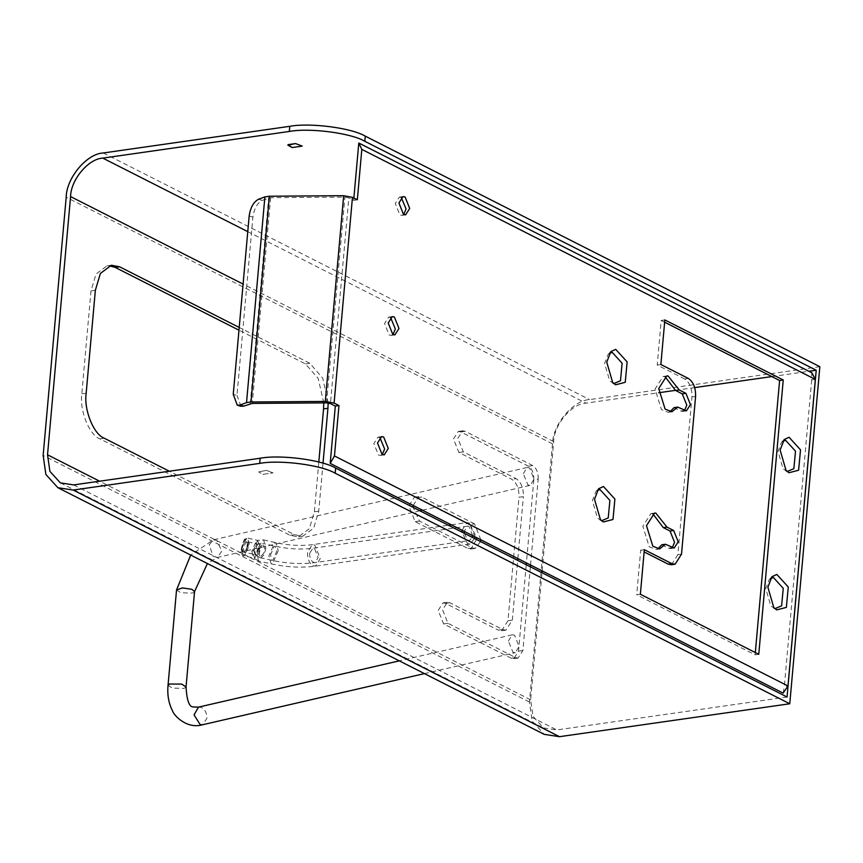 <?xml version="1.0" encoding="UTF-8"?>
<svg xmlns="http://www.w3.org/2000/svg" width="863" height="863" viewBox="0 0 863 863"><rect width="100%" height="100%" fill="white"/><g stroke="black" fill="none" stroke-linecap="round" stroke-linejoin="round"><path stroke-width="0.65" stroke-dasharray="4.32 3.24" d="M262.956 474.337L273.064 472.892L262.956 474.337L258.695 471.899L262.956 474.337M273.064 472.892L266.408 470.367L258.695 471.899L266.408 470.357L273.064 472.892M787.056 697.013L556.775 729.936L543.474 727.897L533.032 716.387L530.648 699.817L541.996 572.719M542.158 570.885L553.701 441.608C553.906 424.833 571.64 403.679 585.945 403.15L658.663 392.751M675.535 390.335L694.704 387.595M771.846 376.57L808.868 371.273M819.85 366.689L589.569 399.612C573.129 400.227 552.73 424.553 552.493 443.841L529.451 702.051L532.18 721.112L544.197 734.348M318.814 462.029L314.369 511.791L309.321 528.706L298.35 536.872L290.173 535.351L99.881 438.846C89.277 435.071 79.342 410.324 81.802 393.83L90.982 290.96L96.03 274.046L107.001 265.88L111.381 265.254M323.765 402.892L318.199 378.512L305.47 363.906L238.975 330.184M109.223 265.772L107.001 265.88M530.529 564.995L538.199 479.094L533.819 479.72C533.97 473.312 532.158 468.803 528.393 466.214L460.734 431.899L458.285 431.446L453.474 438.965L458.9 452.471L511.759 479.278C516.775 482.741 519.192 488.738 518.987 497.282L523.366 496.656C523.571 488.113 521.155 482.115 516.139 478.652L511.759 479.278M530.367 566.829L522.892 650.54L518.091 658.07L515.632 657.606L447.973 623.302L442.546 609.796L447.358 602.266L449.817 602.719L502.665 629.526L505.945 630.141L512.352 620.109L507.973 620.734L518.987 497.282M507.973 620.734L501.565 630.767L498.296 630.152L502.665 629.526M526.236 564.726L518.523 651.166L513.712 658.696L511.252 658.242L443.593 623.927L438.177 610.421L442.978 602.892L445.437 603.345L498.296 630.152M533.819 479.72L526.398 562.892M480.842 539.796L474.531 523.863L470.152 524.488L417.293 497.681L414.434 497.153L418.814 496.527L421.673 497.056L417.293 497.681M476.527 539.526L470.874 549.019L468.016 548.49L415.157 521.684L408.825 505.923L414.434 497.153M470.152 524.488L476.538 537.606M480.572 541.576L475.254 548.393L472.385 547.865L419.526 521.058L413.129 507.368M474.531 523.863L421.673 497.056M413.183 505.481L418.814 496.527M538.199 479.094C538.35 472.687 536.538 468.178 532.773 465.589L465.114 431.273L462.665 430.82L457.854 438.339L463.28 451.845L516.139 478.652M512.352 620.109L517.681 560.389M517.843 558.555L523.366 496.656M328.156 402.978L322.74 378.221L309.849 363.28L239.213 327.455M323.032 463.204L318.749 511.166L313.69 528.08L302.73 536.247L294.553 534.726L169.342 471.23M613.82 383.582L609.71 380.874L604.629 363.452L608.102 354.423L609.494 353.291M787.196 471.511L783.086 468.803L778.005 451.381L781.479 442.352L782.86 441.22M258.458 199.288L262.19 200.378C257.239 203.075 254.143 208.663 252.891 217.12L236.98 395.437L233.247 394.348M681.511 554.186L677.865 554.715L691.943 396.98C692.137 388.436 689.731 382.428 684.704 378.976L688.35 378.447M262.19 200.378L270.615 197.67L344.909 197.131L348.814 197.864L330.453 403.604M357.325 199.806L353.668 200.335L348.814 197.864M815.341 379.418L811.695 379.936L811.727 372.73M353.668 200.335L353.873 198.059M401.263 197.411L399.353 197.109L395.276 203.506L399.882 214.984L401.964 215.372L403.711 214.553M684.532 410.561L682.784 411.392L680.745 411.015L674.035 407.616M669.99 411.759L668.21 412.298L661.436 409.569L655.082 389.03L663.086 376.495L664.952 376.516M660.864 364.51L657.218 365.027L684.704 378.976M664.844 319.936L661.198 320.453L657.218 365.027M664.639 322.201L661.198 320.453M601.576 520.745L597.466 518.037L592.385 500.605L595.858 491.576L597.25 490.454M774.952 608.674L770.842 605.966L765.761 588.544L769.235 579.505L770.627 578.383M241.025 406.29L236.98 395.437M677.865 554.715L671.457 564.747M811.695 379.936L784.338 686.495L787.984 685.966M382.287 454.585L380.54 455.405L378.458 455.017L373.852 443.539L377.929 437.142L379.839 437.444M661.802 544.769L668.501 548.167L670.54 548.555L672.288 547.714M652.708 513.668L650.853 513.658L642.838 526.193L649.192 546.732L655.966 549.461L657.746 548.922M392.999 334.564L391.252 335.383L389.17 334.995L384.564 323.517L388.641 317.12L390.551 317.422M644.337 549.677L640.691 550.195L644.143 551.942M640.368 594.251L636.711 594.78L640.691 550.195M758.771 654.305L755.114 654.823L636.711 594.78M755.319 652.557L755.114 654.823M783.129 693.108L784.338 686.495M523.323 473.701L527.088 467.509L529.44 467.843L534.035 479.138L530.27 485.33L527.908 484.995L523.323 473.701M508.393 641.026L512.158 634.834L514.51 635.168L519.105 646.463L515.33 652.655L512.978 652.309L508.393 641.026M462.093 530.281L466.915 522.579L469.364 523.032L474.769 536.71M474.488 538.49L469.979 544.068L467.53 543.604L462.05 532.18M265.858 547.832L264.456 554.305L258.253 560.831L257.045 549.85L262.827 539.904L263.614 539.893L265.858 547.832M472.654 535.643L469.062 526.462L467.422 526.16L464.208 531.349M464.229 533.28L467.832 540.184L469.472 540.486L472.309 537.379M263.884 553.14L259.752 557.498L258.943 550.173L262.935 543.517L264.822 548.836L263.884 553.14M73.657 484.909L556.775 729.936M247.767 231.64L585.945 403.15M530.648 699.817L99.601 481.198M103.28 152.978L589.569 399.612M552.493 443.841L66.192 197.206M529.451 702.051L43.15 455.416M472.385 547.865L468.016 548.49M419.526 521.058L415.157 521.684M449.817 602.719L445.437 603.345M447.973 623.302L443.593 623.927M515.632 657.606L511.252 658.242M522.892 650.54L518.523 651.166M532.773 465.589L528.393 466.214M465.114 431.273L460.734 431.899M463.28 451.845L458.9 452.471M309.849 363.28L305.47 363.906M95.351 290.335L90.982 290.96M86.171 393.204L81.802 393.83M104.261 438.221L99.881 438.846M294.553 534.726L290.173 535.351M318.749 511.166L314.369 511.791M553.701 441.608L243.086 284.078M252.891 217.12L249.159 216.041M695.589 396.451L691.943 396.98M680.745 411.015L684.391 410.486M250.259 403.701L268.62 197.961M270.615 197.67L252.255 403.42M326.538 402.87L344.909 197.131M668.501 548.167L672.148 547.649M186.052 686.894L184.153 688.383L172.417 688.113L168.037 685.287M198.447 707.142L201.252 707.38C205.06 709.418 206.937 713.108 206.883 718.437L202.514 724.769M194.553 591.587L192.665 593.064L180.917 592.795L176.537 589.979M213.139 556.365L217.444 557.444L221.813 551.112L216.689 540.292L213.388 539.828L209.224 544.812L213.139 556.365M312.978 565.707L315.426 566.16L320.238 558.631L314.812 545.136L312.363 544.672L307.552 552.201C307.401 558.609 309.213 563.108 312.978 565.707M278.22 550.659L272.643 563.582L271.144 563.873L268.9 555.934L274.477 543.01L275.977 542.719L278.22 550.659M259.439 552.698L254.725 558.447L252.719 551.684L257.454 540.702L258.231 540.432L260.637 547.196L259.439 552.698M251.791 551.414L253.657 558.027L254.909 557.778L259.558 547.013L257.681 540.4L256.44 540.637L251.791 551.414M241.705 549.105L246.354 538.339L247.605 538.091L249.472 544.715L244.822 555.481L243.582 555.729L241.705 549.105M241.37 548.782C244.661 537.261 247.034 535.912 248.512 544.736C245.221 556.257 242.837 557.606 241.37 548.782M309.666 553.269C309.569 557.541 310.777 560.551 313.28 562.277L314.919 562.579L318.123 557.563L314.51 548.555L312.87 548.253L309.666 553.269M247.573 545.265C245.146 553.776 243.388 554.78 242.298 548.253C244.725 539.742 246.494 538.749 247.573 545.265M270.453 555.049L274.175 546.43L275.168 546.236L276.667 551.533L272.945 560.152L271.953 560.346L270.453 555.049M247.918 545.589L245.135 552.05L244.38 552.201L243.258 548.232L246.052 541.77L246.796 541.619L247.918 545.589M253.862 550.648L254.973 554.618L255.728 554.467L258.512 548.005L257.39 544.035L256.645 544.186L253.862 550.648M259.59 548.199L258.868 551.533L255.664 554.898L254.79 550.918L257.659 544.251L259.59 548.199M60.356 482.87L543.474 727.897M475.254 548.393L470.874 549.019M505.945 630.141L501.565 630.767M442.978 602.892L447.358 602.266M513.712 658.696L518.091 658.07M458.285 431.446L462.665 430.82M298.35 536.872L302.73 536.247M608.102 354.423L610.799 351.629M615.546 384.812L612.169 382.892M781.479 442.352L784.176 439.558M788.922 472.741L785.546 470.82M401.964 215.372L405.621 214.844M399.353 197.109L402.999 196.591M686.43 410.864L682.784 411.392M671.856 411.78L668.21 412.298M666.732 375.977L663.086 376.495M595.858 491.576L598.555 488.792M603.302 521.975L599.936 520.055M769.235 579.505L771.932 576.721M776.678 609.904L773.302 607.984M380.54 455.405L384.197 454.877M377.929 437.142L381.586 436.624M674.197 548.027L670.54 548.555M654.499 513.129L650.853 513.658M659.612 548.933L655.966 549.461M391.252 335.383L394.909 334.866M388.641 317.12L392.298 316.602M512.158 634.834L399.278 660.853M424.434 673.604L515.33 652.655M527.088 467.509L213.388 539.828L190.701 555.071M419.86 510.788L217.444 557.444L207.411 563.539M422.46 510.184L530.27 485.33M469.979 544.068L315.426 566.16C301.241 567.962 286.484 567.207 271.144 563.873L258.781 561.047M263.614 539.893L275.977 542.719C288.889 545.459 301.014 546.106 312.363 544.672L448.35 525.233M451.306 524.812L466.915 522.579M258.253 560.831L253.657 558.027L243.582 555.729C242.352 556.549 241.586 554.262 241.295 548.868C243.172 541.662 244.542 538.296 245.383 538.771L247.605 538.091L257.681 540.4L263.042 539.86M467.422 526.16L312.87 548.253C301.047 549.753 288.479 549.084 275.168 546.236L263.323 543.539M260.108 557.638L271.953 560.346C286.883 563.582 301.198 564.326 314.919 562.579L469.472 540.486M259.752 557.487L254.973 554.618L244.38 552.201L246.937 548.264C247.39 542.018 247.347 539.796 246.796 541.619L257.39 544.035L262.935 543.517"/><path stroke-width="1.29" d="M302.233 146.106L292.126 147.551L302.233 146.106L295.578 143.582L287.854 145.113L292.126 147.551L288.069 144.65L295.578 143.582L302.233 146.106M816.215 370.227L787.056 697.013L335.642 468.07L335.189 473.215L789.764 703.766L819.85 366.689L365.265 136.138C351.532 127.907 310.011 122.503 289.774 126.311L289.321 131.456C309.558 127.638 351.079 133.042 364.812 141.284L816.215 370.227L808.868 371.273M658.663 392.751L675.535 390.335M694.704 387.595L771.846 376.57M541.996 572.719L542.158 570.885M99.601 481.198L47.53 454.79L49.903 471.36L60.356 482.87L73.657 484.909L260.151 458.242C280.389 454.423 321.91 459.828 335.642 468.07M335.189 473.215C321.446 464.974 279.936 459.569 259.687 463.388L73.193 490.055L57.897 487.714L544.197 734.348L559.494 736.689L789.764 703.766M47.53 454.79L70.572 196.581C70.777 179.806 88.511 158.652 102.816 158.123L289.321 131.456M57.897 487.714L45.879 474.477L43.15 455.416L66.192 197.206C66.44 177.918 86.829 153.592 103.28 152.978L289.774 126.311M323.032 463.204L327.929 408.296L323.549 408.922L318.814 462.029M323.549 408.922L323.765 402.892M238.975 330.184L115.178 267.401L109.223 265.772M526.398 562.892L526.236 564.726M476.538 537.606L476.527 539.526M480.842 539.796L480.572 541.576M413.129 507.368L413.183 505.481M530.529 564.995L530.367 566.829M517.681 560.389L517.843 558.555M239.213 327.455L119.558 266.775L111.381 265.254L100.41 273.42L95.351 290.335L86.171 393.204C83.711 409.698 93.657 434.445 104.261 438.221L169.342 471.23M327.929 408.296L328.156 402.978M609.494 353.291L612.309 352.46L622.126 363.237L620.486 380.745L613.82 383.582M606.754 362.158L610.799 351.629L615.697 349.342L627.142 361.91L625.233 382.309L615.546 384.812L612.665 382.46L606.754 362.158M782.86 441.22L785.686 440.389L795.503 451.176L793.863 468.674L787.196 471.511M780.13 450.087L784.176 439.558L789.073 437.271L800.519 449.839L798.609 470.238L788.922 472.741L786.042 470.389L780.13 450.087M237.293 405.211L233.247 394.348L249.159 216.041C250.41 207.584 253.517 201.996 258.458 199.288L264.887 196.883L246.527 402.622L240.097 405.038L243.83 406.117L241.025 406.29L237.293 405.211L240.097 405.038M664.639 322.201L779.602 380.507L783.248 379.979L664.844 319.936L660.864 364.51L688.35 378.447C693.377 381.91 695.783 387.908 695.589 396.451L681.511 554.186L675.103 564.219L671.457 564.747L668.178 564.143L671.824 563.615L675.103 564.219M352.46 197.347L334.1 403.086L338.965 405.545L335.308 406.074L330.195 463.388L783.129 693.108L787.984 685.966L815.341 379.418L811.878 372.805L358.792 143.01L361.824 149.396L357.325 199.806L352.46 197.347L343.668 195.696L269.375 196.235L264.887 196.883M353.873 198.059L358.792 143.01M403.711 214.553L406.052 208.975L401.263 197.411M403.528 214.466L405.621 214.844L409.698 208.458L405.092 196.969L402.999 196.591L398.922 202.988L403.528 214.466M684.532 410.561L686.797 405.114L682.266 393.862L685.923 393.345L690.443 404.596L686.43 410.864L677.692 407.088L671.856 411.78L665.082 409.051L658.728 388.512L666.732 375.977L668.038 375.923L679.213 389.947L675.567 390.464L664.952 376.516M669.99 411.759L674.035 407.616L677.692 407.088M685.923 393.345L679.213 389.947M682.266 393.862L675.567 390.464M597.25 490.454L600.065 489.623L609.882 500.4L608.242 517.908L601.576 520.745M614.898 499.073L603.453 486.505L598.555 488.792L594.51 499.31L600.432 519.623L603.302 521.975L612.989 519.472L614.898 499.073M770.627 578.383L773.442 577.552L783.259 588.329L781.619 605.837L774.952 608.674M788.275 587.002L776.829 574.434L771.932 576.721L767.887 587.25L773.809 607.552L776.678 609.904L786.366 607.401L788.275 587.002M243.83 406.117L252.255 403.42L326.538 402.87L330.453 403.604L335.308 406.074M269.375 196.235L251.014 401.975L246.527 402.622M334.1 403.086L325.308 401.435L251.014 401.975M330.195 463.388L334.466 455.955L338.965 405.545M379.839 437.444L384.628 449.008L382.287 454.585M383.668 437.002L388.274 448.48L384.197 454.877L382.104 454.488L377.498 443.01L381.586 436.624L383.668 437.002M665.449 544.251L674.197 548.027L678.199 541.759L673.679 530.508L666.98 527.11L655.794 513.086L654.499 513.129L646.484 525.675L652.838 546.203L659.612 548.933L665.449 544.251L661.802 544.769L657.746 548.922M672.288 547.714L674.553 542.277L670.033 531.025L663.323 527.627L666.98 527.11M663.323 527.627L652.708 513.668M390.551 317.422L395.34 328.986L392.999 334.564M394.38 316.991L398.986 328.469L394.909 334.866L392.816 334.477L388.21 322.999L392.298 316.602L394.38 316.991M644.143 551.942L668.178 564.143M783.248 379.979L758.771 654.305L640.368 594.251L644.337 549.677L671.824 563.615M779.602 380.507L755.319 652.557M474.769 536.71L474.488 538.49M462.05 532.18L462.093 530.281M464.208 531.349L464.229 533.28M472.309 537.379L472.654 535.643M102.816 158.123L247.767 231.64M364.812 141.284L365.265 136.138M73.193 490.055L559.494 736.689M259.687 463.388L260.151 458.242M119.558 266.775L115.178 267.401M243.086 284.078L70.572 196.581M343.668 195.696L325.308 401.435M670.033 531.025L673.679 530.508M815.341 379.418L361.824 149.396M787.984 685.966L334.466 455.955M190.701 555.071L176.537 589.979L168.037 685.287L169.31 684.035L181.672 684.079L186.052 686.894C186.807 700.389 189.202 707.067 193.247 706.937L198.447 707.142L194.046 714.888L200.238 724.704L202.514 724.769L424.434 673.604M176.537 589.979L182.492 587.919L191.899 589.321L194.553 591.587L186.052 686.894M358.932 143.085L811.878 372.805M168.037 685.287C167.185 694.715 168.619 703.097 172.33 710.465C173.992 715.966 187.217 729.289 202.514 724.769M399.278 660.853L198.447 707.142M207.411 563.539L194.553 591.587M419.86 510.788L422.46 510.184M448.35 525.233L451.306 524.812"/></g></svg>
